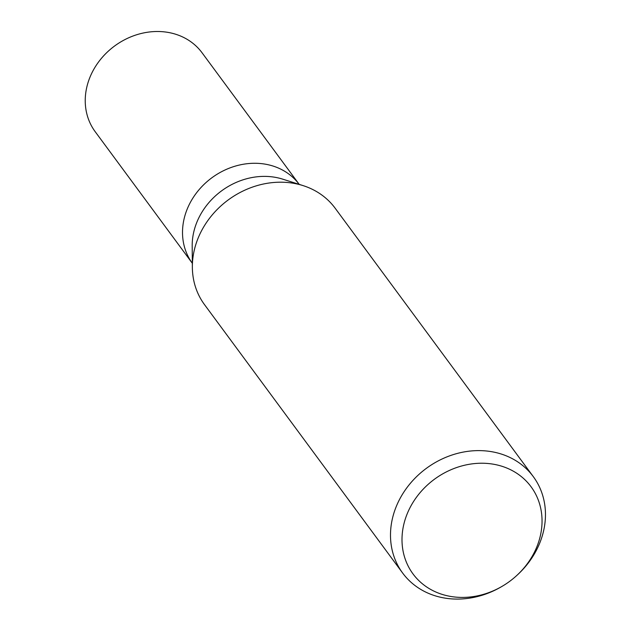 <?xml version="1.0" encoding="UTF-8"?>
<svg xmlns="http://www.w3.org/2000/svg" width="630" height="630" viewBox="0 0 630 630"><rect width="100%" height="100%" fill="white"/><g stroke="black" fill="none" stroke-linecap="round" stroke-linejoin="round"><path stroke-width="0.94" d="M274.444 166.509A66.426 57.409 -36.4 0 1 299.211 184.385A66.426 57.409 -36.4 0 0 274.444 166.509A66.426 57.409 -36.4 0 0 198.962 189.819A66.426 57.409 -36.4 0 0 192.331 263.277M501.921 586.443L501.063 586.94A81.183 70.166 -36.4 0 1 433.094 595.13A81.183 70.166 -36.4 0 1 402.657 573.064A81.183 70.166 -36.4 0 1 410.5 483.171A81.183 70.166 -36.4 0 1 502.866 454.569A81.183 70.166 -36.4 0 1 533.295 476.627A81.183 70.166 -36.4 0 1 517.569 574.757L516.836 575.426A73.371 63.417 -36.4 0 1 501.921 586.443A73.371 63.417 -36.4 0 1 440.488 593.838A73.371 63.417 -36.4 0 1 409.5 508.701A73.371 63.417 -36.4 0 1 503.551 466.806A73.371 63.417 -36.4 0 1 516.836 575.426M402.657 573.064L204.522 304.652A81.183 70.166 -36.4 0 1 212.365 214.759A81.183 70.166 -36.4 0 1 304.723 186.157A81.183 70.166 -36.4 0 1 335.16 208.223L533.295 476.627M192.363 266.947L192.189 245.991A66.426 57.409 -36.4 0 1 282.728 179.156L302.707 185.488M192.292 263.23L95.193 131.694A66.426 57.409 -36.4 0 1 101.603 58.141A66.426 57.409 -36.4 0 1 177.172 34.737A66.426 57.409 -36.4 0 1 202.073 52.794L299.171 184.33"/></g></svg>
